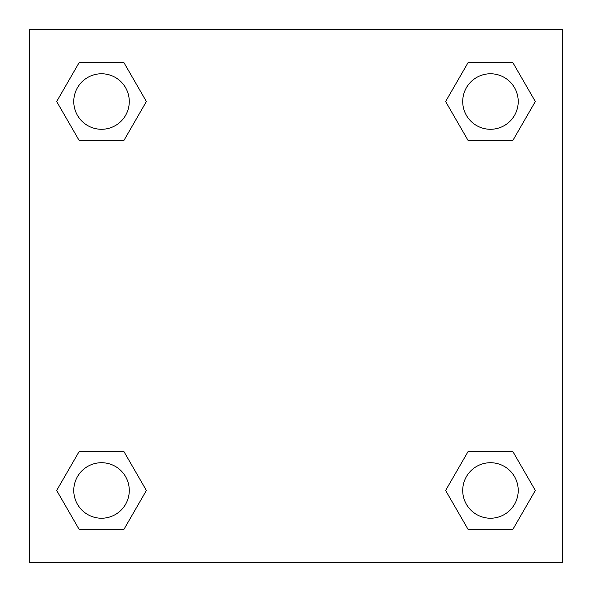 <?xml version="1.0" encoding="UTF-8"?>
<svg xmlns="http://www.w3.org/2000/svg" width="592" height="592" viewBox="0 0 592 592"><rect width="100%" height="100%" fill="white"/><g stroke="black" fill="none" stroke-linecap="round" stroke-linejoin="round"><path stroke-width="0.89" d="M512.901 140.378L468.043 140.378L512.901 140.378L535.331 101.528L512.901 140.378L468.043 140.378L445.613 101.528L468.043 62.678L445.613 101.528M79.099 62.678L123.957 62.678L79.099 62.678L123.957 62.678L146.387 101.528L123.957 140.378L79.099 140.378L123.957 140.378L79.099 140.378L56.669 101.528L79.099 62.678L56.669 101.528M79.099 451.622L123.957 451.622L79.099 451.622L56.669 490.472L79.099 451.622L123.957 451.622L146.387 490.472L123.957 529.322L79.099 529.322L123.957 529.322L79.099 529.322L56.669 490.472M477.226 451.622L468.043 451.622L477.226 451.622L468.043 451.622L445.613 490.472L468.043 451.622L512.901 451.622L468.043 451.622L512.901 451.622L535.331 490.472L512.901 529.322L468.043 529.322L512.901 529.322L468.043 529.322L445.613 490.472M562.4 29.6L29.6 29.6L29.6 562.4L562.4 562.4L562.4 29.6M468.043 62.678L512.901 62.678L468.043 62.678L512.901 62.678L535.331 101.528M518.222 490.472A27.75 27.75 0 0 0 476.597 466.437A27.75 27.75 0 0 0 476.597 514.507A27.75 27.75 0 0 0 518.222 490.472M129.278 490.472A27.75 27.75 0 0 0 87.653 466.437A27.75 27.75 0 0 0 87.653 514.507A27.75 27.75 0 0 0 129.278 490.472M518.222 101.528A27.75 27.75 0 0 0 476.597 77.493A27.75 27.75 0 0 0 476.597 125.563A27.75 27.75 0 0 0 518.222 101.528M129.278 101.528A27.75 27.75 0 0 0 87.653 77.493A27.75 27.75 0 0 0 87.653 125.563A27.75 27.75 0 0 0 129.278 101.528M114.774 451.622L123.957 451.622M477.226 140.378L468.043 140.378M123.957 140.378L114.774 140.378"/></g></svg>
